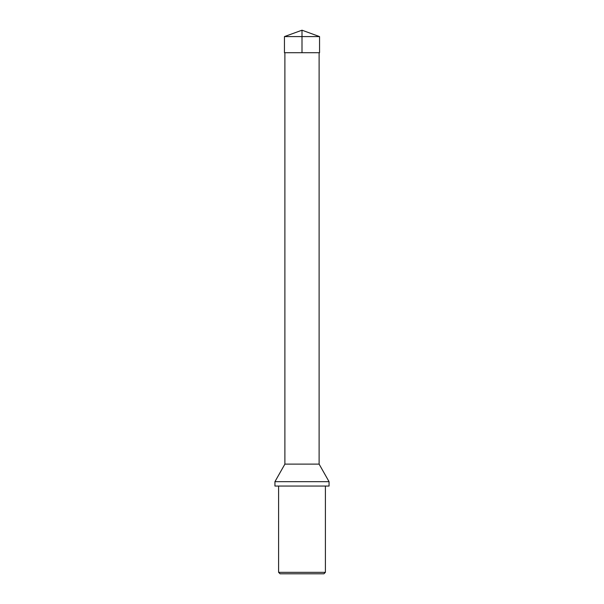 <?xml version="1.0" encoding="UTF-8"?>
<svg xmlns="http://www.w3.org/2000/svg" width="604" height="604" viewBox="0 0 604 604"><rect width="100%" height="100%" fill="white"/><g stroke="black" fill="none" stroke-linecap="round" stroke-linejoin="round"><path stroke-width="0.91" d="M319.108 52.722L319.108 464.114L284.892 464.114L274.941 481.667L329.059 481.667L329.059 486.054L274.941 486.054L274.941 481.667M325.397 572.335L278.603 572.335L280.06 573.8L323.94 573.8L325.397 572.335L325.397 486.054M278.603 572.335L278.603 486.054M319.546 36.587L284.454 36.587L284.454 52.722L319.546 52.722L319.546 36.587L302 30.2L302 52.722L284.454 52.722L284.454 36.587L302 30.2L284.454 36.587M284.892 52.722L284.892 464.114M319.108 464.114L329.059 481.667"/></g></svg>
